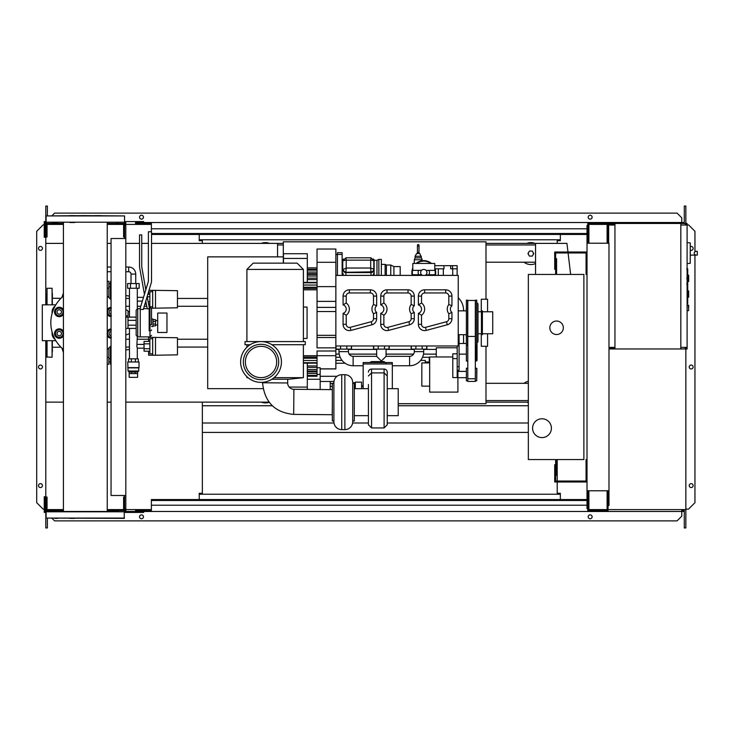 <?xml version="1.0" encoding="UTF-8"?>
<svg xmlns="http://www.w3.org/2000/svg" width="734" height="734" viewBox="0 0 734 734"><rect width="100%" height="100%" fill="white"/><g stroke="black" fill="none" stroke-linecap="round" stroke-linejoin="round"><path stroke-width="1.1" d="M587.016 459.557L586.071 459.557L586.071 481.045L555.638 481.045L555.638 464.732L554.702 464.732L554.702 481.99L587.016 481.99M587.016 274.443L586.071 274.443L586.071 252.955L555.638 252.955L555.638 269.268L554.702 269.268L554.702 252.01L587.016 252.01M563.327 327.777A6.744 6.744 0 0 1 556.583 334.53A6.744 6.744 0 0 1 549.839 327.777A6.744 6.744 0 0 1 556.583 321.033A6.744 6.744 0 0 1 563.327 327.777M532.581 428.179A9.414 9.414 0 0 1 541.995 418.765A9.414 9.414 0 0 1 551.408 428.179A9.414 9.414 0 0 1 541.995 437.592A9.414 9.414 0 0 1 532.581 428.179M556.583 274.443L583.879 274.443L583.879 459.557L556.583 459.557L556.583 475.247L555.638 475.247L555.638 459.557L528.342 459.557L528.342 274.443L555.638 274.443L555.638 258.753L556.583 258.753L556.583 274.443M135.735 283.544L135.735 274.085A7.056 7.056 0 0 0 128.679 267.02L128.679 271.727A2.349 2.349 0 0 1 131.028 274.085L131.028 283.544M136.276 283.544L136.276 288.251L139.176 288.251L139.176 283.544L127.588 283.544L127.588 288.251L130.487 288.251L130.487 283.544M136.276 288.251L130.487 288.251M177.463 344.255L177.463 348.329M148.598 341.402L148.598 337.346L177.463 337.732L177.463 354.852L155.498 355.238L155.498 337.346M148.598 351.182L148.598 355.238L152.681 355.238L152.681 337.346M149.855 343.851L144.047 343.851L144.047 351.182L149.855 351.182M149.855 348.742L144.047 348.742M149.855 341.402L144.047 341.402L144.047 343.851M152.681 353.825L149.855 353.825L149.855 338.759L152.681 338.759M152.681 355.238L155.498 355.238M177.463 297.187L177.463 301.27M148.938 290.288L177.463 290.673L177.463 307.785L155.498 308.17L155.498 290.288M148.598 291.398L148.598 294.343M151.461 308.17L152.681 308.17L152.681 290.288M149.855 301.674L148.121 301.674M149.855 296.784L147.167 296.784M149.855 304.124L148.598 304.124M146.36 304.124L144.708 304.124M149.855 294.343L147.699 294.343M144.415 294.343L144.047 295.545M152.681 306.757L149.855 306.757L149.855 291.701L152.681 291.701M152.681 308.17L155.498 308.17M137.597 373.588L137.597 377.349L129.166 377.349L129.166 373.588M137.597 372.019L129.166 371.954L128.046 371.019L127.734 361.981L139.029 361.981L139.029 367.624L127.734 367.624M137.597 371.954L138.717 371.019L128.046 371.019M138.717 371.019L138.717 367.881L128.046 367.881M138.249 361.981L138.249 358.843L128.523 358.843L128.523 361.981M131.368 361.981L131.368 358.843M135.395 361.981L135.395 358.843M135.139 373.588L137.616 373.588L137.616 372.019L135.139 372.019L135.139 373.588L129.147 373.588L129.147 372.019L135.139 372.019M131.625 372.019L131.625 373.588M125.808 309.987A1.881 1.881 0 0 1 128.046 311.831L128.046 315.859L125.808 315.859M137.304 358.843L137.304 348.173L144.047 348.173M129.459 358.843L129.459 328.41M129.459 317.116L129.459 288.251M137.304 308.702L137.304 288.251M137.304 348.173L136.827 346.292L137.304 336.823M137.304 297.343L143.497 297.343M137.304 301.114L142.35 301.114M137.304 344.411L144.047 344.411M151.534 326.529L152.993 326.529L152.993 318.996L151.534 318.996M152.993 325.896L155.498 325.896L155.498 321.464L152.993 321.464M155.498 321.464L155.498 319.62L152.993 319.62M155.498 324.061L152.993 324.061M157.7 332.484L157.7 313.033L166.957 313.033L166.957 332.484L157.7 332.484M685.217 224.402L686.162 224.402L686.162 225.026M680.831 225.026L687.107 225.026L687.107 223.457L680.831 223.457L680.831 348.962L608.981 348.962M685.217 225.026L685.217 223.457M614.945 348.962L614.945 223.457L608.036 223.457L608.036 243.229M614 225.026L614 223.457M596.742 224.402L607.101 224.402L588.897 224.402L588.897 242.284L587.962 242.284L587.806 223.457M608.036 224.402L614 224.402M685.217 348.017L686.162 348.017L686.162 347.393M680.831 347.393L687.107 347.393L687.107 348.962L680.831 348.962M685.217 347.393L685.217 348.962M614 347.393L614 348.962M608.981 348.017L614 348.017M687.73 281.507L688.676 281.507L688.676 275.232L687.73 275.232M687.73 297.187L688.676 297.187L688.676 290.912L687.73 290.912M687.107 347.393L687.107 225.026M614.945 223.457L680.831 223.457M614.945 347.393L608.981 347.393M614.945 225.026L608.669 225.026L608.669 243.229M690.244 261.065L690.244 245.376M695.722 255.111C693.694 253.854 693.694 252.597 695.722 251.34L697.3 251.34L697.3 255.111L690.4 255.111M695.722 251.34L697.3 251.34M687.107 263.616L690.244 263.286L690.244 242.926L687.107 242.596M688.676 307.858L688.676 305.344L688.676 307.858M111.054 238.522L111.054 495.478L125.808 495.478L125.808 238.522L111.054 238.522M125.808 238.522L125.808 225.182L124.551 225.182M124.551 238.522L124.551 236.954L123.606 236.954L123.606 223.457L107.247 223.457M124.551 508.818L125.808 508.818L125.808 495.478M107.247 510.543L123.606 510.543L123.606 497.046L124.551 497.046L124.551 495.478M283.306 263.148L283.306 241.816L485.991 241.816L485.991 299.233M398.223 403.709L485.991 403.709L485.991 346.292M269.167 402.269A10.982 10.982 0 0 1 261.35 402.14M526.783 402.14A10.982 10.982 0 0 0 528.342 402.636M533.37 253.579A2.514 2.514 0 0 1 533.031 254.836A2.514 2.514 0 0 0 533.031 252.322A2.514 2.514 0 0 1 533.37 253.579M528.682 254.836A2.514 2.514 0 0 1 528.682 252.322A2.514 2.514 0 0 0 528.682 254.836M535.563 263.497A10.982 10.982 0 0 1 524.067 262.203A10.982 10.982 0 0 0 535.563 263.497M277.562 256.872L277.562 243.385L283.306 243.385M485.991 400.571L528.342 400.571M528.342 402.14L485.991 402.14M535.563 244.954L485.991 244.954M283.306 244.954L277.562 244.954M485.991 243.385L535.563 243.385L535.563 274.443M45.802 340.695L45.802 402.14L63.418 402.14M107.247 402.14L111.054 402.14M125.808 402.14L269.066 402.14M277.562 243.385L151.534 243.385M148.396 243.385L141.735 243.385M139.543 243.385L125.808 243.385M111.054 243.385L107.247 243.385M63.418 243.385L45.802 243.385L45.802 304.83M529.407 256.093L532.306 256.093L533.756 253.579L532.306 251.074L529.407 251.074L527.957 253.579L529.407 256.093M526.783 243.385A10.982 10.982 0 0 1 534.93 243.385A10.982 10.982 0 0 0 526.783 243.385M269.497 243.385A10.982 10.982 0 0 0 261.35 243.385A10.982 10.982 0 0 1 269.497 243.385M535.563 262.203L485.991 262.203M528.342 392.617L528.342 391.268M528.342 381.249A10.982 10.982 0 0 0 524.067 383.313M528.342 383.313L485.991 383.313M570.648 274.443L568.079 252.955M567.969 252.01L566.932 243.385L535.563 243.385M687.73 269.13L687.73 277.691M687.73 269.525L687.107 269.525M687.107 278.957L687.73 278.957L687.73 283.884L687.107 283.819M687.73 281.599L687.107 281.599M687.107 287.636L687.73 287.636L687.73 284.425L687.107 284.425M687.73 287.636L687.73 303.527L687.107 303.527M687.73 300.802L687.107 300.802M687.73 300.371L687.107 300.371M687.73 296.949L687.107 296.949M687.73 294.884L687.107 294.884M687.73 293.976L687.107 293.976M687.73 291.334L687.107 291.334M418.591 253.56L419.004 253.147A0.78 0.78 0 0 0 418.224 252.368A0.78 0.78 0 0 0 417.435 253.147L419.857 253.56L422.142 259.735L414.297 259.735L414.297 263.46M421.353 257.854L415.086 257.854L414.297 259.735M421.353 256.285L415.086 256.285L415.086 257.854M419.004 253.147L419.004 245.303A0.78 0.78 0 0 1 418.224 246.092A0.78 0.78 0 0 1 417.435 245.303A0.78 0.78 0 0 1 418.224 244.523A0.78 0.78 0 0 1 419.004 245.303M417.435 253.147L417.435 245.303M363.156 365.743L353.118 365.743A14.12 14.12 0 0 1 338.998 351.623L338.998 349.118M414.297 349.118L414.297 351.623A4.707 4.707 0 0 1 409.59 356.329L386.056 356.329L381.35 361.036L376.652 356.329L353.118 356.329A4.707 4.707 0 0 1 348.411 351.623L348.411 349.118M423.711 349.118L423.711 351.623A14.12 14.12 0 0 1 409.59 365.743L392.332 365.743M369.679 362.541L371.468 361.596L384.02 361.596L386.047 363.119M376.652 356.329L376.652 349.118M386.056 356.329L386.056 349.118M426.849 345.98L426.849 349.118L411.159 349.118L411.159 345.98M426.674 345.98L426.674 349.118M335.86 345.98L335.86 275.388L458.227 275.388L458.227 345.98L335.86 345.98L335.86 349.118L351.549 349.118L351.549 345.98M457.906 370.23L457.906 392.103L429.674 392.103L429.674 356.963L452.795 356.963M420.646 360.412L425.28 360.412L425.28 361.981L429.28 361.981L429.28 357.274M428.885 361.981L428.885 362.917M434.776 265.662L457.126 265.662L457.126 275.388M457.126 268.8L450.676 268.8L450.676 265.662M443.997 265.662L443.997 268.8L435.106 268.8M452.731 268.8L452.731 275.388M443.318 268.8L443.318 275.388M438.299 268.8L438.299 275.388M389.194 345.98L389.194 349.118L373.514 349.118L373.514 345.98M389.029 345.98L389.029 349.118M411.334 345.98L411.334 349.118M373.679 345.98L373.679 349.118M351.375 345.98L351.375 349.118M336.034 345.98L336.034 349.118M452.539 265.662L452.539 268.8M457.19 347.778L436.262 347.778L436.262 356.963M342.062 360.412L335.86 360.412M335.86 349.43L338.998 349.43M348.411 349.43L376.652 349.43M386.056 349.43L414.297 349.43M423.711 349.43L436.262 349.43M463.558 334.686L463.558 341.585A17.258 17.258 0 0 1 463.457 343.466M458.227 297.738A17.258 17.258 0 0 1 463.558 310.207L463.558 310.84M466.384 345.347L467.631 345.347L467.631 300.169L466.384 300.169L466.384 361.036L467.797 361.036M476.421 345.347L476.421 361.036L475.32 361.036M477.045 342.484L477.045 360.412L476.421 361.036M475.32 336.42L475.32 300.481L467.797 300.481L467.797 381.432L475.32 381.432L475.32 336.42L467.797 336.42M457.19 345.98L457.19 370.23L459.071 370.23L459.071 334.686M457.19 370.23L457.19 377.588L452.795 377.588L452.795 353.871M429.674 362.917L421.83 362.917L421.83 386.139L429.674 386.139M467.797 368.257L466.384 368.257L466.384 380.808L467.797 380.808M475.32 368.257L476.733 368.257L476.733 380.808L475.32 380.808M476.733 380.652L476.889 368.596M475.476 322.758L475.476 345.347L476.733 345.347L476.733 300.169L475.476 300.169L475.476 322.758M476.733 342.53A1.257 1.257 0 0 0 477.99 341.273L477.99 304.252A1.257 1.257 0 0 0 476.733 302.995M481.44 322.758L481.44 334.686L482.385 334.686L482.385 310.84L481.44 310.84L481.44 322.758M482.385 311.776L492.734 311.776L492.734 333.741L482.385 333.741M466.228 334.686L466.384 338.447M466.384 307.078L466.228 310.84M481.284 333.741L481.284 346.292L487.559 346.292L487.559 333.741M487.559 311.776L487.559 299.233L481.284 299.233L481.284 311.776M320.171 368.927L335.86 368.927L335.86 349.118M363.156 385.827L361.587 385.827M345.081 363.238L335.86 363.238M332.328 383.497L330.217 383.497L330.217 381.487L320.171 381.487L320.171 367.734L317.033 367.734M283.462 258.441L307.307 258.441L307.307 253.735L283.462 253.735L283.462 263.148M289.159 387.084L307.307 387.084L307.307 389.405M320.171 376.285L337.025 376.285M355.311 382.772L352.724 382.772M355.311 388.671L355.311 382.139L361.587 382.139L361.587 388.671M363.156 386.543L361.587 386.543M330.217 383.497L330.217 389.598M332.328 386.396L330.217 386.396M320.171 381.487L320.171 389.515M307.307 387.084L307.307 363.156M307.307 282.37L307.307 258.441M335.86 347.861L317.033 347.861L317.033 249.028L335.86 249.028L335.86 275.388M317.033 288.444L303.39 288.444M303.39 357.082L317.033 357.082L317.033 355.706L303.39 355.706M303.39 307.078L307.069 307.078L307.069 338.447L303.39 338.447M246.908 269.424L253.184 263.148L297.114 263.148L303.39 269.424L246.908 269.424L246.908 341.585M335.86 350.999L317.033 350.999L317.033 355.706L335.86 355.706M317.033 289.82L303.39 289.82M317.033 279.581L307.307 279.581M373.514 318.694A3.138 3.138 0 0 1 371.184 321.731L350.164 327.364A3.138 3.138 0 0 1 346.219 324.327L346.219 315.225A7.533 7.533 0 0 0 346.219 302.995L346.219 296.096A3.138 3.138 0 0 1 349.347 292.958L349.347 289.82L370.376 289.82A6.276 6.276 0 0 1 376.652 296.096A6.276 6.276 0 0 0 370.376 289.82L349.347 289.82A6.276 6.276 0 0 0 343.081 296.096L343.081 304.904A4.395 4.395 0 0 1 343.081 313.326L343.081 324.327A6.276 6.276 0 0 0 350.971 330.392L372 324.758A6.276 6.276 0 0 0 376.652 318.694L376.652 312.482A4.395 4.395 0 0 1 376.652 305.748A4.395 4.395 0 0 0 376.652 312.482L373.514 313.712L373.514 318.694L376.652 318.694M411.159 318.694A3.138 3.138 0 0 1 408.838 321.731L387.818 327.364A3.138 3.138 0 0 1 383.864 324.327L383.864 315.225A7.533 7.533 0 0 0 383.864 302.995L383.864 296.096A3.138 3.138 0 0 1 387.002 292.958L408.021 292.958L408.021 289.82A6.276 6.276 0 0 1 414.297 296.096A6.276 6.276 0 0 0 408.021 289.82L387.002 289.82A6.276 6.276 0 0 0 380.726 296.096L380.726 304.904A4.395 4.395 0 0 1 380.726 313.326L380.726 324.327A6.276 6.276 0 0 0 388.625 330.392L409.645 324.758A6.276 6.276 0 0 0 414.297 318.694L414.297 312.482A4.395 4.395 0 0 1 414.297 305.748A4.395 4.395 0 0 0 414.297 312.482L411.159 313.712L411.159 318.694L414.297 318.694M448.813 318.694A3.138 3.138 0 0 1 446.483 321.731L425.463 327.364A3.138 3.138 0 0 1 421.518 324.327L421.518 315.225A7.533 7.533 0 0 0 421.518 302.995L421.518 296.096A3.138 3.138 0 0 1 424.656 292.958L445.676 292.958L445.676 289.82A6.276 6.276 0 0 1 451.951 296.096A6.276 6.276 0 0 0 445.676 289.82L424.656 289.82A6.276 6.276 0 0 0 418.38 296.096L418.38 304.904A4.395 4.395 0 0 1 418.38 313.326L418.38 324.327A6.276 6.276 0 0 0 426.28 330.392L447.3 324.758A6.276 6.276 0 0 0 451.951 318.694L451.951 312.482A4.395 4.395 0 0 1 451.951 305.748A4.395 4.395 0 0 0 451.951 312.482L448.813 313.712L448.813 318.694L451.951 318.694M346.219 302.995L343.081 304.904M346.219 315.225L343.081 313.326M373.514 304.509L376.652 305.748L376.652 296.096L373.514 296.096L373.514 304.509A7.533 7.533 0 0 0 373.514 313.712M383.864 302.995L380.726 304.904M383.864 315.225L380.726 313.326M411.159 304.509L414.297 305.748L414.297 296.096L411.159 296.096L411.159 304.509A7.533 7.533 0 0 0 411.159 313.712M421.518 302.995L418.38 304.904M421.518 315.225L418.38 313.326M448.813 304.509L451.951 305.748L451.951 296.096L448.813 296.096L448.813 304.509A7.533 7.533 0 0 0 448.813 313.712M335.86 354.137L339.227 354.137M349.136 354.137L376.652 354.137M386.056 354.137L413.572 354.137M423.481 354.137L436.262 354.137M412.37 275.388A11.762 11.762 0 0 1 412.811 268.341M416.334 263.46A11.762 11.762 0 0 1 431.253 263.46M434.776 268.341A11.762 11.762 0 0 1 435.216 275.388M416.839 263.46A11.45 11.45 0 0 1 430.748 263.46M434.776 269.314A11.45 11.45 0 0 1 434.895 275.388M412.701 275.388A11.45 11.45 0 0 1 412.811 269.314M425.289 275.314L425.16 275.388A3.138 3.138 0 0 0 423.793 269.424A3.138 3.138 0 0 0 422.426 275.388L421.555 274.755L418.591 274.755A5.652 5.652 0 0 1 418.591 270.369L412.811 270.369L412.811 263.46L434.776 263.46L434.776 270.369L428.995 270.369A5.652 5.652 0 0 1 428.995 274.755L425.546 275.167M418.591 270.369L421.674 270.25M426.032 270.369L428.995 270.369M434.776 275.388L434.776 274.755L428.995 274.755M418.591 274.755L412.811 274.755L412.811 275.388M435.381 275.388A11.918 11.918 0 0 0 434.776 267.919M431.5 263.46A11.918 11.918 0 0 0 416.086 263.46M412.811 267.919A11.918 11.918 0 0 0 412.214 275.388M337.429 275.388L337.429 254.423L342.136 254.423L342.136 252.698L337.429 252.698L337.429 254.423M337.429 254.524L335.86 254.524M342.136 275.388L342.136 254.423M373.257 258.964A3.138 3.028 180 0 1 374.138 261.065L374.138 269.552A3.138 3.028 180 0 1 371 272.58L345.897 272.58A3.138 3.028 180 0 1 342.76 269.552L342.76 264.552M342.76 269.552L342.76 261.065A3.138 3.028 180 0 1 343.64 258.964M343.549 275.388L342.76 273.039M374.138 269.552L374.138 272.543L372.835 275.388M343.081 269.552L343.081 269.149A2.826 2.725 0 0 0 345.897 271.874L346.219 268.029L343.081 269.552A2.826 2.725 180 0 0 345.897 272.277L371 271.874A2.826 2.725 0 0 0 373.826 269.149L370.688 268.029L371 272.277L345.897 272.277M371 257.937L370.688 260.148L373.826 260.662L373.826 269.552A2.826 2.725 180 0 1 371 272.277M345.907 257.827L343.081 260.662L346.219 260.148L345.907 257.827L370.991 257.827L373.826 260.662M374.138 272.543L374.138 275.388M376.964 275.388L376.964 260.322L374.138 260.322L374.138 259.698L374.138 264.057M376.964 260.322L378.845 259.386L378.845 275.388M378.845 259.386L381.35 259.386L381.35 275.388M381.35 264.405L385.121 264.405L385.121 275.388M385.121 264.405L386.378 265.029L386.378 275.388M386.378 265.029L390.763 265.029L390.763 275.388M390.763 265.029L393.901 266.598L393.901 275.388M393.901 266.598L400.177 266.598L400.177 275.388M317.033 262.304L335.86 262.304M317.033 337.512L335.86 337.512M317.033 335.337L335.86 335.337M317.033 311.555L335.86 311.555M317.033 307.39L335.86 307.39M317.033 301.38L335.86 301.38M317.033 286.636L335.86 286.636M307.307 376.203L317.033 376.258L317.033 357.082M317.033 273.663L307.307 273.663M307.307 267.855L317.033 267.855M307.307 371.863L317.033 371.863M307.307 365.945L317.033 365.945M271.901 344.723L305.271 344.723L305.271 341.585L245.028 341.585L245.028 344.723L250.166 344.723M303.39 344.723L303.39 377.671L274.066 377.671M303.39 377.671L288.957 379.239L271.901 379.239M248 377.671L246.908 377.671L246.908 376.698M240.633 361.981A20.396 20.396 0 0 0 261.029 382.377A20.396 20.396 0 0 0 281.425 361.981A20.396 20.396 0 0 0 261.029 341.585A20.396 20.396 0 0 0 240.633 361.981M278.709 361.981A17.68 17.68 0 0 0 261.029 344.301A17.68 17.68 0 0 0 243.358 361.981A17.68 17.68 0 0 0 261.029 379.652A17.68 17.68 0 0 0 278.709 361.981M245.376 361.981A15.662 15.662 0 0 0 268.864 375.542A15.662 15.662 0 0 0 268.864 348.421A15.662 15.662 0 0 0 245.376 361.981M287.673 382.974A6.276 6.276 0 0 0 293.894 389.295L293.683 414.398C274.828 412.563 264.451 402.021 262.57 382.763L287.673 382.974L287.7 379.239M293.683 414.398L332.227 414.719L332.328 402.168M333.897 383.341L332.328 383.341L332.328 420.995L333.897 420.995M341.741 429.619L341.741 374.716A7.845 7.845 0 0 0 333.897 382.561L333.897 421.775A7.845 7.845 0 0 0 341.741 429.619L344.879 429.619A7.845 7.845 0 0 0 352.724 421.775L352.724 382.561A7.845 7.845 0 0 0 344.879 374.716L344.879 429.619M341.741 374.716L344.879 374.716M352.724 382.561L352.724 383.341L354.293 383.341L354.293 420.995L352.724 420.995L352.724 421.775M354.293 388.671L368.413 388.671L368.413 415.655L354.293 415.655M368.413 384.497L368.413 424.417M368.413 372.138A3.138 3.092 0 0 1 371.551 369.055L384.102 369.055A3.138 3.092 -0 0 1 387.24 372.138L387.24 384.497M368.413 375.982L371.551 372.89L371.551 369.055M387.24 388.671L398.223 388.671L398.223 415.655L387.24 415.655L387.24 424.803L387.24 372.138M387.24 375.982L384.102 372.89L371.551 372.89L371.551 427.94L368.413 424.803M363.156 388.671L363.156 363.954L392.332 363.954L392.332 388.671M392.332 363.954L392.332 362.541L363.156 362.541L363.156 363.954M283.306 256.872L207.694 256.872L207.694 388.653L263.075 388.653M207.694 306.289L177.463 306.289M146.791 306.289L144.047 306.289M140.763 306.289L137.304 306.289M129.459 306.289L125.808 306.289M207.694 298.444L177.775 298.444M129.459 298.444L125.808 298.444M207.694 347.081L177.775 347.081M129.459 347.081L125.808 347.081M207.694 339.236L177.463 339.236M148.598 339.236L137.304 339.236M129.459 339.236L125.808 339.236M129.459 311.895L127.973 311.299M125.808 335.053L129.459 333.631M110.43 299.077L110.43 290.178L111.054 290.178M111.054 285.7L110.43 285.7L110.43 290.178M111.054 355.348L110.43 355.348L110.43 359.825L111.054 359.825M110.43 355.348L110.43 346.448M111.054 364.211L110.43 364.211L110.43 359.825M110.43 285.7L110.43 281.315L111.054 281.315M60.995 347.237L52.389 347.237M60.995 298.288L52.389 298.288M63.418 352.494L61.876 348.081M63.418 293.031L61.876 297.444M107.247 364.211L108.861 364.211L108.861 357.339L107.247 357.339M108.861 357.339L108.861 348.008M108.861 297.518L108.861 281.315L107.247 281.315M107.247 288.178L108.861 288.178M52.389 340.695L52.077 357.274L46.737 356.963L46.737 346.026M52.077 304.83L52.077 288.251L47.049 288.251L47.049 304.83M46.737 297.343L46.114 297.976L46.114 304.83M46.737 348.173L46.114 347.549L46.114 340.695M52.389 298.674L52.389 293.848M52.389 351.669L52.389 348.852M46.737 298.674L46.737 299.5M46.737 293.848L46.737 304.83M52.077 288.251L52.389 304.83M111.054 335.732A2.193 2.193 0 0 1 111.054 331.401M107.072 333.566L108.155 331.685A3.762 3.762 0 0 0 108.155 335.447L107.072 333.566M111.054 329.823A3.762 3.762 0 0 0 108.155 331.685L109.247 329.805L111.421 329.805M111.421 337.328L109.247 337.328L108.155 335.447A3.762 3.762 0 0 0 111.054 337.319M111.054 338.264A4.707 4.707 0 0 1 107.247 335.741M107.247 331.392A4.707 4.707 0 0 1 111.054 328.878M111.054 314.124A2.193 2.193 0 0 1 111.054 309.785M107.072 311.959L108.155 310.069A3.762 3.762 0 0 0 108.155 313.84L107.072 311.959M111.054 308.207A3.762 3.762 0 0 0 108.155 310.069L109.247 308.188L111.421 308.188M111.421 315.721L109.247 315.721L108.155 313.84A3.762 3.762 0 0 0 111.054 315.703M111.054 316.648A4.707 4.707 0 0 1 107.247 314.134M107.247 309.776A4.707 4.707 0 0 1 111.054 307.262M61.436 333.566A2.193 2.193 0 0 1 59.243 335.759A2.193 2.193 0 0 1 57.05 333.566A2.193 2.193 0 0 1 59.243 331.373A2.193 2.193 0 0 1 61.436 333.566M54.894 333.566L55.986 331.685A3.762 3.762 0 0 0 55.986 335.447L54.894 333.566M57.069 329.805L59.243 329.805A3.762 3.762 0 0 0 55.986 331.685L57.069 329.805M61.417 329.805L62.5 331.685A3.762 3.762 0 0 0 59.243 329.805L61.417 329.805M62.5 331.685L63.592 333.566L62.5 335.447A3.762 3.762 0 0 0 62.5 331.685M62.5 335.447L61.417 337.328L59.243 337.328A3.762 3.762 0 0 0 62.5 335.447M59.243 337.328L57.069 337.328L55.986 335.447A3.762 3.762 0 0 0 59.243 337.328M63.418 335.741A4.707 4.707 0 0 1 54.536 333.566A4.707 4.707 0 0 1 63.418 331.392M61.436 311.959A2.193 2.193 0 0 1 59.243 314.152A2.193 2.193 0 0 1 57.05 311.959A2.193 2.193 0 0 1 59.243 309.757A2.193 2.193 0 0 1 61.436 311.959M54.894 311.959L55.986 310.069A3.762 3.762 0 0 0 55.986 313.84L54.894 311.959M57.069 308.188L59.243 308.188A3.762 3.762 0 0 0 55.986 310.069L57.069 308.188M61.417 308.188L62.5 310.069A3.762 3.762 0 0 0 59.243 308.188L61.417 308.188M62.5 310.069L63.592 311.959L62.5 313.84A3.762 3.762 0 0 0 62.5 310.069M62.5 313.84L61.417 315.721L59.243 315.721A3.762 3.762 0 0 0 62.5 313.84M59.243 315.721L57.069 315.721L55.986 313.84A3.762 3.762 0 0 0 59.243 315.721M63.418 314.134A4.707 4.707 0 0 1 54.536 311.959A4.707 4.707 0 0 1 63.418 309.776M55.839 304.83L42.297 304.83L42.297 340.695L55.839 340.695M149.176 308.812L147.286 308.812L145.717 300.821M147.084 296.362L149.176 307.078L149.176 325.254L151.534 324.657L151.534 308.647L149.965 307.078L149.965 336.878L140.24 336.878L140.24 308.014L148.396 281.333L148.396 231.77L151.534 231.77L151.534 281.801L143.378 309.454L140.24 309.454L140.24 336.878L137.726 336.878L136.157 335.31L136.157 310.207L136.157 320.345L128 320.345L128 325.18L136.157 325.18L136.157 322.758M144.433 294.279L139.543 266.947L139.543 234.908L141.735 234.908L141.735 266.754L145.8 289.82M151.534 308.647L151.534 310.262M151.534 315.565L151.534 324.657M149.176 325.254L149.176 330.86L149.965 330.86A1.569 0.899 0 0 0 151.534 329.961M140.24 308.647L137.726 308.647L137.726 336.878M55.105 306.096A7.166 7.166 0 0 0 52.077 311.959L52.077 313.537M136.157 325.18L136.157 328.41L128 328.41L128 325.18M128 320.345L128 317.116L136.157 317.116M125.808 317.116L128 317.116M125.808 328.41L128 328.41M52.077 331.979L52.077 333.566A7.166 7.166 0 0 0 55.105 339.42M111.054 345.769A34.516 34.516 0 0 1 107.247 349.421M63.418 349.421A34.516 34.516 0 0 1 63.418 296.096M107.247 296.096A34.516 34.516 0 0 1 111.054 299.756M85.328 215.612L46.114 215.934L124.551 215.934L85.328 215.612M69.904 215.612L74.721 215.612M112.944 511.479L107.247 511.479L107.247 222.521M118.587 511.479L46.425 511.479L63.418 511.479L63.418 222.521M52.068 222.521L57.72 222.521M54.894 518.388L57.72 518.388M124.551 518.066L46.114 518.066L124.239 518.388L124.239 511.479M46.114 518.066L46.114 511.8L124.551 511.8M46.114 215.934L46.114 222.2L124.551 222.2L124.551 215.934M46.114 222.2L124.551 222.2M69.904 222.521L74.721 222.521M100.76 215.612L95.117 215.612M107.247 511.479L85.328 511.479M74.721 511.479L69.904 511.479M69.904 518.388L74.721 518.388M587.016 500.496L151.378 500.496L151.378 499.56L587.016 499.56M587.016 505.203L151.378 505.203L151.378 500.496M151.378 505.203L151.378 511.479L135.533 511.479L135.533 510.543L151.378 510.543M151.378 511.479L603.642 511.479L603.642 510.543M587.962 490.771L587.806 510.543M587.806 511.479L587.806 508.662M124.863 511.479L124.863 508.818M124.551 497.046L124.551 511.479L143.69 511.479L143.69 512.424L124.551 512.424M46.114 512.424L44.233 512.424L44.233 496.734L45.169 496.734L45.169 511.479M44.233 508.974L45.169 508.974M125.808 511.479L125.808 508.818M52.389 511.479L52.389 510.543L47.049 510.543L47.049 497.046L46.114 497.046L46.114 511.479L52.068 511.479M52.389 510.543L63.418 510.543M54.105 511.479L54.105 510.543M116.559 511.479L116.559 510.543M118.275 511.479L118.275 510.543M587.016 233.504L151.534 233.504M151.534 234.44L587.016 234.44M587.016 228.797L151.378 228.797L151.378 231.77M151.378 228.797L151.378 222.521L135.533 222.521L135.533 223.457L151.378 223.457M151.378 222.521L603.642 222.521L603.642 223.457M587.806 222.521L587.806 225.338M124.863 222.521L124.863 225.182M46.114 221.576L44.233 221.576L44.233 237.266L45.169 237.266L45.169 222.521M44.233 225.026L45.169 225.026M124.551 221.576L143.69 221.576L143.69 222.521M125.808 222.521L125.808 225.182M52.389 222.521L52.389 223.457L47.049 223.457L47.049 236.954L46.114 236.954L46.114 222.521M124.551 222.521L124.551 236.954M52.389 223.457L63.418 223.457M54.105 222.521L54.105 223.457M116.559 222.521L116.559 223.457M118.275 222.521L118.275 223.457M42.425 248.404A1.963 1.963 0 0 1 40.462 250.367A1.963 1.963 0 0 1 38.507 248.404A1.963 1.963 0 0 1 40.462 246.441A1.963 1.963 0 0 1 42.425 248.404M42.425 485.596A1.963 1.963 0 0 1 40.462 487.559A1.963 1.963 0 0 1 38.507 485.596A1.963 1.963 0 0 1 40.462 483.633A1.963 1.963 0 0 1 42.425 485.596M42.425 367A1.963 1.963 0 0 1 40.462 368.963A1.963 1.963 0 0 1 38.507 367A1.963 1.963 0 0 1 40.462 365.037A1.963 1.963 0 0 1 42.425 367M44.233 509.13L43.132 509.13L36.7 502.698L36.7 231.302L43.132 224.87L44.233 224.87M45.802 509.13L45.169 509.13M45.169 224.87L45.802 224.87M47.371 518.388L47.371 527.957L45.802 527.957L45.802 512.424M45.802 511.479L46.114 509.598M45.802 222.521L45.802 243.385M45.802 402.14L45.802 509.598M47.371 215.612L47.371 206.043L45.802 206.043L45.802 221.576M199.226 234.44L199.226 240.715L202.364 240.715L202.364 243.385M199.226 499.56L199.226 493.285L202.364 493.285L202.364 402.14M47.371 509.598L47.371 510.543M47.049 509.598L63.418 509.598M107.247 509.598L123.606 509.598M125.808 509.598L151.378 509.598M47.371 224.402L47.371 223.457M47.049 224.402L63.418 224.402M107.247 224.402L123.606 224.402M125.808 224.402L151.378 224.402M690.4 250.202A1.963 1.963 0 0 0 693.144 248.404A1.963 1.963 0 0 0 690.4 246.606M693.144 485.596A1.963 1.963 0 0 0 691.18 483.633A1.963 1.963 0 0 0 689.217 485.596A1.963 1.963 0 0 0 691.18 487.559A1.963 1.963 0 0 0 693.144 485.596M693.144 367A1.963 1.963 0 0 0 691.18 365.037A1.963 1.963 0 0 0 689.217 367A1.963 1.963 0 0 0 691.18 368.963A1.963 1.963 0 0 0 693.144 367M143.451 516.819A1.963 1.963 0 0 0 141.497 514.855A1.963 1.963 0 0 0 139.533 516.819A1.963 1.963 0 0 0 141.497 518.773A1.963 1.963 0 0 0 143.451 516.819M592.118 516.819A1.963 1.963 0 0 0 590.154 514.855A1.963 1.963 0 0 0 588.191 516.819A1.963 1.963 0 0 0 590.154 518.773A1.963 1.963 0 0 0 592.118 516.819M139.533 217.181A1.963 1.963 0 0 1 141.497 215.227A1.963 1.963 0 0 1 143.451 217.181A1.963 1.963 0 0 1 141.497 219.145A1.963 1.963 0 0 1 139.533 217.181M588.191 217.181A1.963 1.963 0 0 1 590.154 215.227A1.963 1.963 0 0 1 592.118 217.181A1.963 1.963 0 0 1 590.154 219.145A1.963 1.963 0 0 1 588.191 217.181M603.642 222.521L681.767 222.521L681.767 223.457M49.875 510.543L49.875 509.598M587.962 510.543L608.036 510.543L608.036 491.716L607.101 491.716L607.101 509.598L588.897 509.598L588.897 491.716L587.962 491.716M608.981 490.771L608.981 243.229L587.016 243.229L587.016 490.771L608.981 490.771L608.981 505.524L608.036 505.524M608.036 490.771L608.036 491.716M608.036 228.476L608.669 228.476M587.962 508.662L587.016 508.662L587.016 490.771M587.016 243.229L587.016 225.338L587.962 225.338M587.962 242.284L587.962 243.229M202.364 405.746L272.314 405.746M398.223 405.746L528.342 405.746M560.345 499.56L560.345 493.285L557.207 493.285L557.207 481.99M557.207 481.045L557.207 459.557M557.207 243.385L557.207 240.715L560.345 240.715L560.345 234.44M202.364 423.004L333.998 423.004M352.632 423.004L368.413 423.004M387.24 423.004L528.342 423.004M587.962 223.457L608.036 223.457M608.036 242.284L607.101 242.284L607.101 224.402M685.85 348.962L685.85 509.598L608.036 509.598M685.85 224.402L685.85 225.026M685.85 347.393L685.85 348.017M199.226 494.23L560.345 494.23M603.642 511.479L681.767 511.479L681.767 509.598M681.767 510.543L683.336 510.543L683.336 509.598M49.875 223.457L49.875 224.402M199.226 239.77L560.345 239.77M48.306 224.402L48.306 223.457M684.281 222.521L681.767 222.521L681.767 217.815L677.06 213.108L54.582 213.108L52.077 215.612M684.281 509.598L684.281 527.957L685.85 527.957L685.85 509.598M684.281 223.457L684.281 206.043L685.85 206.043L685.85 223.457M48.306 509.598L48.306 510.543M684.281 511.479L681.767 511.479L681.767 516.186L677.06 520.892L54.582 520.892L52.077 518.388M685.85 509.13L688.52 509.13L694.951 502.698L694.951 255.111M694.951 251.34L694.951 231.302L688.52 224.87L687.107 224.87M202.364 432.418L528.342 432.418M135.735 274.085L131.028 274.085M687.107 305.032L688.354 305.032L688.676 310.372M687.73 278.085L687.107 278.085M687.73 276.085L687.107 276.085M687.73 272.562L687.107 272.562M687.73 286.031L687.107 286.031M687.73 287.829L687.107 287.829M415.086 256.285L416.582 253.56L417.848 253.56M353.118 365.743L353.118 356.329M338.998 351.623L348.411 351.623M409.59 365.743L409.59 356.329M423.711 351.623L414.297 351.623M384.02 361.596A7.845 0.927 180 0 1 371.468 361.596M422.133 345.98L422.133 349.118M384.488 345.98L384.488 349.118M415.875 345.98L415.875 349.118M378.221 345.98L378.221 349.118M346.833 345.98L346.833 349.118M340.576 345.98L340.576 349.118M475.32 378.762L467.797 378.762M458.227 335.374L459.071 335.374M458.227 336.585L459.071 336.585M457.19 366.725L459.071 366.725M457.19 358.605L452.795 358.605M330.217 381.487L333.97 381.487M320.171 368.835L335.86 368.835M317.033 374.413L320.171 374.413M307.307 379.249L320.171 379.249M343.081 296.096L346.219 296.096M349.347 292.958L370.376 292.958A3.138 3.138 0 0 1 373.514 296.096M370.376 289.82L370.376 292.958M371.184 321.731L372 324.758M350.164 327.364L350.971 330.392M346.219 324.327L343.081 324.327M380.726 296.096L383.864 296.096M387.002 289.82L387.002 292.958M408.021 292.958A3.138 3.138 0 0 1 411.159 296.096M408.838 321.731L409.645 324.758M387.818 327.364L388.625 330.392M383.864 324.327L380.726 324.327M418.38 296.096L421.518 296.096M424.656 289.82L424.656 292.958M445.676 292.958A3.138 3.138 0 0 1 448.813 296.096M446.483 321.731L447.3 324.758M425.463 327.364L426.28 330.392M421.518 324.327L418.38 324.327M335.86 354.109L339.218 354.109M349.118 354.109L376.652 354.109M386.056 354.109L413.591 354.109M423.49 354.109L436.262 354.109M345.897 272.58L345.897 275.388M371 272.58L371 275.388M346.219 268.029L346.219 260.148L370.688 260.148L370.688 268.029L346.219 268.029M303.39 282.829L317.033 282.829M303.39 287.26L317.033 287.26M303.39 285.049L317.033 285.049M307.307 274.424L317.033 274.424M307.307 278.14L317.033 278.14M307.307 275.993L317.033 275.993M307.307 269.323L317.033 269.323M307.307 272.057L317.033 272.057M307.307 270.13L317.033 270.13M307.307 373.468L317.033 373.468M307.307 375.395L317.033 375.395M307.307 367.385L317.033 367.385M307.307 369.523L317.033 369.523M307.307 371.092L317.033 371.092M303.39 358.256L317.033 358.256M303.39 360.477L317.033 360.477M303.39 362.697L317.033 362.697M384.102 369.055L384.102 427.94L387.24 424.803M52.077 340.695L52.077 357.274M47.049 340.695L47.049 357.274M128.679 267.02L125.808 267.02M111.054 267.02L107.247 267.02M107.247 271.727L111.054 271.727M125.808 271.727L128.679 271.727M157.7 324.96L155.498 324.96M157.7 320.565L155.498 320.565M687.107 310.684L688.354 310.684M686.675 268.892L687.73 268.892M686.675 278.324L687.73 278.324M686.675 283.884L687.73 283.884M422.142 259.735L422.142 260.753M419.857 253.56L418.435 253.147M416.582 253.56L418.004 253.147M458.227 310.84L466.384 310.84M459.071 343.466L466.384 343.466M459.071 354.137L466.384 354.137M457.19 353.816L452.795 353.816M457.906 371.395L466.384 371.395M457.906 377.671L466.384 377.671M458.227 334.686L466.384 334.686M477.99 311.776L481.44 311.776M477.99 333.741L481.44 333.741M335.86 357.274L340.172 357.274M422.527 357.274L429.674 357.274M303.39 269.424L303.39 341.585M342.136 261.533L342.76 261.442M303.39 282.37L317.033 282.37M307.307 274.213L317.033 274.213M307.307 269.268L317.033 269.268M307.307 376.258L317.033 376.258M307.307 371.303L317.033 371.303M303.39 363.156L317.033 363.156M246.908 344.723L246.908 347.265M248.165 377.808L246.908 377.671M332.328 389.616L293.894 389.295M384.102 427.94L371.551 427.94M110.43 358.715L108.861 358.715M110.43 286.81L108.861 286.81M129.459 349.393L125.808 350.008M129.459 296.123L125.808 295.518M110.43 283.673L108.861 283.673M110.43 361.853L108.861 361.853M143.378 308.647L147.25 308.647M149.965 336.878L151.534 335.31M149.965 307.078L149.176 307.078M137.726 308.647L136.157 310.207"/></g></svg>
